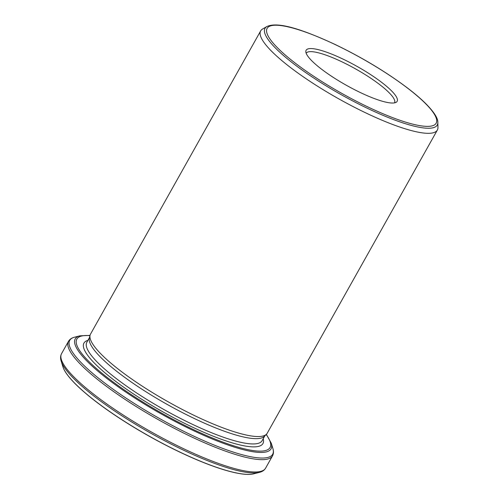 <?xml version="1.0" encoding="UTF-8"?>
<svg xmlns="http://www.w3.org/2000/svg" width="499" height="499" viewBox="0 0 499 499"><rect width="100%" height="100%" fill="white"/><g stroke="black" fill="none" stroke-linecap="round" stroke-linejoin="round"><path stroke-width="0.75" d="M90.076 335.222L89.352 338.141A100.505 20.896 29.3 0 0 195.552 419.098A100.505 20.896 29.3 0 0 264.358 436.351L266.472 434.211A101.303 21.064 -150.7 0 1 197.117 416.821A101.303 21.064 -150.7 0 1 90.076 335.222A101.303 21.064 -150.7 0 1 90.525 334.093L260.678 30.882A101.303 21.064 29.3 0 0 367.276 113.604A101.303 21.064 29.3 0 0 437.361 130.033A101.303 21.064 29.3 0 0 437.96 127.401L437.835 122.473A98.765 20.534 -150.7 0 1 368.923 109.025A98.765 20.534 -150.7 0 1 266.878 26.541C278.336 21.245 303.473 29.846 335.216 44.523C362.28 57.597 386.407 72.112 407.589 88.067C414.912 93.656 421.013 98.883 425.897 103.755C434.068 112.069 438.047 118.313 437.835 122.473M437.361 130.033L267.202 433.244A101.303 21.064 -150.7 0 1 266.472 434.211M63.049 367.177A111.932 23.272 29.3 0 0 63.242 367.726A111.932 23.272 29.3 0 0 149.332 436.294A111.932 23.272 29.3 0 0 252.712 474.05A111.932 23.272 29.3 0 0 253.286 473.931M266.878 26.541L262.611 29.004A101.303 21.064 29.3 0 0 260.678 30.882M394.528 102.863A50.649 10.529 29.3 0 0 394.528 102.856A50.649 10.529 29.3 0 0 355.513 68.881A50.649 10.529 29.3 0 0 306.193 53.281A50.649 10.529 29.3 0 0 306.186 53.287M361.039 92.876A52.183 10.847 29.3 0 0 396.144 102.307A52.183 10.847 29.3 0 0 356.941 66.336A52.183 10.847 29.3 0 0 305.818 51.615A52.183 10.847 29.3 0 0 361.039 92.876M369.098 107.516A96.918 20.153 29.3 0 0 415.025 94.068A96.918 20.153 29.3 0 0 270.776 25.817A96.918 20.153 29.3 0 0 369.098 107.516M89.502 337.542L86.82 342.32A100.505 20.896 29.3 0 0 192.583 424.387A100.505 20.896 29.3 0 0 262.112 440.686L264.794 435.914M266.341 434.342L271.269 443.218A112.294 23.347 -150.7 0 1 193.387 430.593A112.294 23.347 -150.7 0 1 99.264 372.316A112.294 23.347 -150.7 0 1 79.89 335.821L90.032 335.403M89.976 335.634A110.79 23.035 29.3 0 0 94.236 366.584A110.79 23.035 29.3 0 0 193.419 429.57A110.79 23.035 29.3 0 0 266.179 434.51M63.242 367.726L62.88 366.665A112.026 23.291 29.3 0 0 149.369 436.232A112.026 23.291 29.3 0 0 253.804 473.807L252.712 474.05M253.804 473.807L259.486 472.347A116.367 24.195 -150.7 0 1 151.004 433.319A116.367 24.195 -150.7 0 1 61.165 361.058C60.279 358.332 60.404 355.874 61.539 353.685A116.984 24.32 29.3 0 0 184.649 449.219A116.984 24.32 29.3 0 0 265.58 468.187L272.504 455.855A116.984 24.32 -150.7 0 1 191.566 436.887A116.984 24.32 -150.7 0 1 68.463 341.353L61.539 353.685M79.89 335.821L74.563 337.193A116.367 24.195 29.3 0 0 94.635 375.011A116.367 24.195 29.3 0 0 192.171 435.396A116.367 24.195 29.3 0 0 272.878 448.482C273.764 451.208 273.639 453.666 272.504 455.855M87.918 340.362A102.632 21.338 29.3 0 0 106.225 373.894A102.632 21.338 29.3 0 0 191.947 426.901A102.632 21.338 29.3 0 0 263.21 438.733M62.88 366.665L61.165 361.058M271.269 443.218L272.878 448.482M259.486 472.347C262.274 471.686 264.308 470.295 265.58 468.187M74.563 337.193C71.775 337.854 69.741 339.245 68.463 341.353"/></g></svg>
